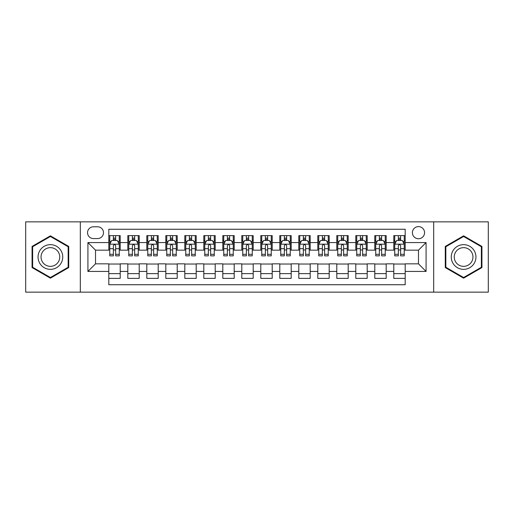 <?xml version="1.0" encoding="UTF-8"?>
<svg xmlns="http://www.w3.org/2000/svg" width="514" height="514" viewBox="0 0 514 514"><rect width="100%" height="100%" fill="white"/><g stroke="black" fill="none" stroke-linecap="round" stroke-linejoin="round"><path stroke-width="0.77" d="M418.48 226.603A6.078 6.078 0 0 0 412.401 232.681A6.078 6.078 0 0 0 418.48 238.759A6.078 6.078 0 0 0 424.564 232.681A6.078 6.078 0 0 0 418.48 226.603M433.681 292.145L488.3 292.145L488.3 221.855L433.681 221.855L433.681 292.145L80.319 292.145L80.319 221.855L25.7 221.855L25.7 292.145L80.319 292.145M405.186 235.63L393.788 235.63L393.788 242.563L386.187 242.563L386.187 250.164L393.788 250.164L393.788 242.563M386.187 242.563L386.187 235.63L374.79 235.63L374.79 242.563L367.189 242.563L367.189 250.164L374.79 250.164L374.79 242.563M367.189 242.563L367.189 235.63L355.791 235.63L355.791 242.563L348.19 242.563L348.19 250.164L355.791 250.164L355.791 242.563M348.19 242.563L348.19 235.63L336.792 235.63L336.792 242.563L329.191 242.563L329.191 250.164L336.792 250.164L336.792 242.563M329.191 242.563L329.191 235.63L317.793 235.63L317.793 242.563L310.193 242.563L310.193 250.164L317.793 250.164L317.793 242.563M310.193 242.563L310.193 235.63L298.795 235.63L298.795 242.563L291.194 242.563L291.194 250.164L298.795 250.164L298.795 242.563M291.194 242.563L291.194 235.63L279.796 235.63L279.796 242.563L272.202 242.563L272.202 250.164L279.796 250.164L279.796 242.563M272.202 242.563L272.202 235.63L260.797 235.63L260.797 242.563L253.203 242.563L253.203 250.164L260.797 250.164L260.797 242.563M253.203 242.563L253.203 235.63L241.798 235.63L241.798 242.563L234.204 242.563L234.204 250.164L241.798 250.164L241.798 242.563M234.204 242.563L234.204 235.63L222.806 235.63L222.806 242.563L215.205 242.563L215.205 250.164L222.806 250.164L222.806 242.563M215.205 242.563L215.205 235.63L203.807 235.63L203.807 242.563L196.207 242.563L196.207 250.164L203.807 250.164L203.807 242.563M196.207 242.563L196.207 235.63L184.809 235.63L184.809 242.563L177.208 242.563L177.208 250.164L184.809 250.164L184.809 242.563M177.208 242.563L177.208 235.63L165.81 235.63L165.81 242.563L158.209 242.563L158.209 250.164L165.81 250.164L165.81 242.563M158.209 242.563L158.209 235.63L146.811 235.63L146.811 242.563L139.21 242.563L139.21 250.164L146.811 250.164L146.811 242.563M139.21 242.563L139.21 235.63L127.813 235.63L127.813 250.164L120.212 250.164L120.212 235.63L108.814 235.63M108.814 278.37L120.212 278.37L120.212 263.836L127.813 263.836L127.813 278.37L139.21 278.37L139.21 263.836L146.811 263.836L146.811 271.437L139.21 271.437M146.811 271.437L146.811 278.37L158.209 278.37L158.209 263.836L165.81 263.836L165.81 271.437L158.209 271.437M165.81 271.437L165.81 278.37L177.208 278.37L177.208 263.836L184.809 263.836L184.809 271.437L177.208 271.437M184.809 271.437L184.809 278.37L196.207 278.37L196.207 263.836L203.807 263.836L203.807 271.437L196.207 271.437M203.807 271.437L203.807 278.37L215.205 278.37L215.205 263.836L222.806 263.836L222.806 271.437L215.205 271.437M222.806 271.437L222.806 278.37L234.204 278.37L234.204 263.836L241.798 263.836L241.798 271.437L234.204 271.437M241.798 271.437L241.798 278.37L253.203 278.37L253.203 263.836L260.797 263.836L260.797 271.437L253.203 271.437M260.797 271.437L260.797 278.37L272.202 278.37L272.202 263.836L279.796 263.836L279.796 271.437L272.202 271.437M279.796 271.437L279.796 278.37L291.194 278.37L291.194 263.836L298.795 263.836L298.795 271.437L291.194 271.437M298.795 271.437L298.795 278.37L310.193 278.37L310.193 263.836L317.793 263.836L317.793 271.437L310.193 271.437M317.793 271.437L317.793 278.37L329.191 278.37L329.191 263.836L336.792 263.836L336.792 271.437L329.191 271.437M336.792 271.437L336.792 278.37L348.19 278.37L348.19 263.836L355.791 263.836L355.791 271.437L348.19 271.437M355.791 271.437L355.791 278.37L367.189 278.37L367.189 263.836L374.79 263.836L374.79 271.437L367.189 271.437M374.79 271.437L374.79 278.37L386.187 278.37L386.187 263.836L393.788 263.836L393.788 271.437L386.187 271.437M93.426 238.573L97.609 238.573A5.892 5.892 0 0 0 103.494 232.681A5.892 5.892 0 0 0 97.609 226.796L93.426 226.796A5.892 5.892 0 0 0 87.541 232.681A5.892 5.892 0 0 0 93.426 238.573M433.681 221.855L80.319 221.855M405.186 242.563L405.186 229.263L108.814 229.263L108.814 250.164L95.52 250.164L95.52 263.836L108.814 263.836L108.814 284.737L405.186 284.737L405.186 263.836L418.48 263.836L418.48 250.164L405.186 250.164L405.186 242.563L426.08 242.563L426.08 271.437L405.186 271.437M108.814 271.437L87.92 271.437L87.92 242.563L108.814 242.563M393.788 271.437L393.788 278.37L405.186 278.37M108.814 240.379L109.765 240.379M113.376 240.379L115.656 240.379M119.267 240.379L120.212 240.379M108.814 249.971L109.765 249.971M113.376 249.971L115.656 249.971M119.267 249.971L120.212 249.971M108.814 264.029L120.212 264.029M108.814 273.621L120.212 273.621M127.813 249.971L128.763 249.971M132.374 249.971L134.655 249.971M138.266 249.971L139.21 249.971M127.813 240.379L128.763 240.379M132.374 240.379L134.655 240.379M138.266 240.379L139.21 240.379M127.813 264.029L139.21 264.029M127.813 273.621L139.21 273.621M146.811 264.029L158.209 264.029M146.811 273.621L158.209 273.621M146.811 240.379L147.762 240.379M151.373 240.379L153.654 240.379M157.258 240.379L158.209 240.379M146.811 249.971L147.762 249.971M151.373 249.971L153.654 249.971M157.258 249.971L158.209 249.971M165.81 264.029L177.208 264.029M165.81 273.621L177.208 273.621M165.81 240.379L166.761 240.379M170.372 240.379L172.646 240.379M176.257 240.379L177.208 240.379M165.81 249.971L166.761 249.971M170.372 249.971L172.646 249.971M176.257 249.971L177.208 249.971M184.809 264.029L196.207 264.029M184.809 273.621L196.207 273.621M184.809 240.379L185.76 240.379M189.37 240.379L191.645 240.379M195.256 240.379L196.207 240.379M184.809 249.971L185.76 249.971M189.37 249.971L191.645 249.971M195.256 249.971L196.207 249.971M203.807 264.029L215.205 264.029M203.807 273.621L215.205 273.621M203.807 240.379L204.758 240.379M208.363 240.379L210.644 240.379M214.254 240.379L215.205 240.379M203.807 249.971L204.758 249.971M208.363 249.971L210.644 249.971M214.254 249.971L215.205 249.971M222.806 264.029L234.204 264.029M222.806 273.621L234.204 273.621M222.806 240.379L223.751 240.379M227.361 240.379L229.642 240.379M233.253 240.379L234.204 240.379M222.806 249.971L223.751 249.971M227.361 249.971L229.642 249.971M233.253 249.971L234.204 249.971M241.798 264.029L253.203 264.029M241.798 273.621L253.203 273.621M241.798 240.379L242.749 240.379M246.36 240.379L248.641 240.379M252.252 240.379L253.203 240.379M241.798 249.971L242.749 249.971M246.36 249.971L248.641 249.971M252.252 249.971L253.203 249.971M260.797 264.029L272.202 264.029M260.797 273.621L272.202 273.621M260.797 240.379L261.748 240.379M265.359 240.379L267.64 240.379M271.251 240.379L272.202 240.379M260.797 249.971L261.748 249.971M265.359 249.971L267.64 249.971M271.251 249.971L272.202 249.971M279.796 264.029L291.194 264.029M279.796 273.621L291.194 273.621M279.796 240.379L280.747 240.379M284.358 240.379L286.639 240.379M290.249 240.379L291.194 240.379M279.796 249.971L280.747 249.971M284.358 249.971L286.639 249.971M290.249 249.971L291.194 249.971M298.795 264.029L310.193 264.029M298.795 273.621L310.193 273.621M298.795 240.379L299.746 240.379M303.356 240.379L305.637 240.379M309.242 240.379L310.193 240.379M298.795 249.971L299.746 249.971M303.356 249.971L305.637 249.971M309.242 249.971L310.193 249.971M317.793 264.029L329.191 264.029M317.793 273.621L329.191 273.621M317.793 240.379L318.744 240.379M322.355 240.379L324.63 240.379M328.24 240.379L329.191 240.379M317.793 249.971L318.744 249.971M322.355 249.971L324.63 249.971M328.24 249.971L329.191 249.971M336.792 264.029L348.19 264.029M336.792 273.621L348.19 273.621M336.792 240.379L337.743 240.379M341.354 240.379L343.628 240.379M347.239 240.379L348.19 240.379M336.792 249.971L337.743 249.971M341.354 249.971L343.628 249.971M347.239 249.971L348.19 249.971M355.791 264.029L367.189 264.029M355.791 273.621L367.189 273.621M355.791 240.379L356.742 240.379M360.346 240.379L362.627 240.379M366.238 240.379L367.189 240.379M355.791 249.971L356.742 249.971M360.346 249.971L362.627 249.971M366.238 249.971L367.189 249.971M374.79 264.029L386.187 264.029M374.79 273.621L386.187 273.621M374.79 240.379L375.734 240.379M379.345 240.379L381.626 240.379M385.237 240.379L386.187 240.379M374.79 249.971L375.734 249.971M379.345 249.971L381.626 249.971M385.237 249.971L386.187 249.971M393.788 264.029L405.186 264.029M393.788 273.621L405.186 273.621M393.788 240.379L394.733 240.379M398.344 240.379L400.624 240.379M404.235 240.379L405.186 240.379M393.788 249.971L394.733 249.971M398.344 249.971L400.624 249.971M404.235 249.971L405.186 249.971M95.52 250.164L87.92 242.563M95.52 263.836L87.92 271.437M426.08 242.563L418.48 250.164M426.08 271.437L418.48 263.836M50.398 278.17L68.728 267.582L68.728 246.418L50.398 235.83L32.067 246.418L32.067 267.582L50.398 278.17M481.933 246.418L463.602 235.83L445.272 246.418L445.272 267.582L463.602 278.17L481.933 267.582L481.933 246.418M115.656 238.098L113.376 238.098M119.267 254.314L115.656 254.314L115.656 255.863L119.267 255.863L119.267 244.272L117.365 240.475L111.666 240.475L109.765 244.272L109.765 255.863L113.376 255.863L113.376 254.314L109.765 254.314M109.765 244.272L109.765 235.63M119.267 244.272L119.267 235.63M113.376 240.475L113.376 235.63M115.656 235.63L115.656 240.475M115.656 254.314L115.656 245.698C114.898 244.234 114.134 244.234 113.376 245.698L113.376 254.314M50.398 244.651A12.349 12.349 0 0 0 38.049 257A12.349 12.349 0 0 0 50.398 269.349A12.349 12.349 0 0 0 62.747 257A12.349 12.349 0 0 0 50.398 244.651M50.398 247.652A9.348 9.348 0 0 0 41.049 257A9.348 9.348 0 0 0 50.398 266.348A9.348 9.348 0 0 0 59.746 257A9.348 9.348 0 0 0 50.398 247.652M68.163 267.254L50.398 277.509L32.633 267.254L32.633 246.746L50.398 236.491L68.163 246.746L68.163 267.254M452.911 250.826A12.349 12.349 0 0 0 457.428 267.691A12.349 12.349 0 0 0 474.3 263.174A12.349 12.349 0 0 0 469.777 246.309A12.349 12.349 0 0 0 452.911 250.826M455.507 252.323A9.348 9.348 0 0 0 458.925 265.096A9.348 9.348 0 0 0 471.698 261.677A9.348 9.348 0 0 0 468.28 248.904A9.348 9.348 0 0 0 455.507 252.323M481.367 246.746L481.367 267.254L463.602 277.509L445.837 267.254L445.837 246.746L463.602 236.491L481.367 246.746M134.655 238.098L132.374 238.098M138.266 254.314L134.655 254.314L134.655 255.863L138.266 255.863L138.266 244.272L136.364 240.475L130.665 240.475L128.763 244.272L128.763 255.863L132.374 255.863L132.374 254.314L128.763 254.314M128.763 244.272L128.763 235.63M138.266 244.272L138.266 235.63M132.374 240.475L132.374 235.63M134.655 235.63L134.655 240.475M134.655 254.314L134.655 245.698C133.897 244.234 133.132 244.234 132.374 245.698L132.374 254.314M153.654 238.098L151.373 238.098M157.258 254.314L153.654 254.314L153.654 255.863L157.258 255.863L157.258 244.272L155.363 240.475L149.664 240.475L147.762 244.272L147.762 255.863L151.373 255.863L151.373 254.314L147.762 254.314M147.762 244.272L147.762 235.63M157.258 244.272L157.258 235.63M151.373 240.475L151.373 235.63M153.654 235.63L153.654 240.475M153.654 254.314L153.654 245.698C152.889 244.234 152.131 244.234 151.373 245.698L151.373 254.314M172.646 238.098L170.372 238.098M176.257 254.314L172.646 254.314L172.646 255.863L176.257 255.863L176.257 244.272L174.362 240.475L168.663 240.475L166.761 244.272L166.761 255.863L170.372 255.863L170.372 254.314L166.761 254.314M166.761 244.272L166.761 235.63M176.257 244.272L176.257 235.63M170.372 240.475L170.372 235.63M172.646 235.63L172.646 240.475M172.646 254.314L172.646 245.698C171.888 244.234 171.13 244.234 170.372 245.698L170.372 254.314M191.645 238.098L189.37 238.098M195.256 254.314L191.645 254.314L191.645 255.863L195.256 255.863L195.256 244.272L193.354 240.475L187.655 240.475L185.76 244.272L185.76 255.863L189.37 255.863L189.37 254.314L185.76 254.314M185.76 244.272L185.76 235.63M195.256 244.272L195.256 235.63M189.37 240.475L189.37 235.63M191.645 235.63L191.645 240.475M191.645 254.314L191.645 245.698C190.887 244.234 190.129 244.234 189.37 245.698L189.37 254.314M210.644 238.098L208.363 238.098M214.254 254.314L210.644 254.314L210.644 255.863L214.254 255.863L214.254 244.272L212.353 240.475L206.654 240.475L204.758 244.272L204.758 255.863L208.363 255.863L208.363 254.314L204.758 254.314M204.758 244.272L204.758 235.63M214.254 244.272L214.254 235.63M208.363 240.475L208.363 235.63M210.644 235.63L210.644 240.475M210.644 254.314L210.644 245.698C209.885 244.234 209.127 244.234 208.363 245.698L208.363 254.314M229.642 238.098L227.361 238.098M233.253 254.314L229.642 254.314L229.642 255.863L233.253 255.863L233.253 244.272L231.351 240.475L225.652 240.475L223.751 244.272L223.751 255.863L227.361 255.863L227.361 254.314L223.751 254.314M223.751 244.272L223.751 235.63M233.253 244.272L233.253 235.63M227.361 240.475L227.361 235.63M229.642 235.63L229.642 240.475M229.642 254.314L229.642 245.698C228.884 244.234 228.126 244.234 227.361 245.698L227.361 254.314M248.641 238.098L246.36 238.098M252.252 254.314L248.641 254.314L248.641 255.863L252.252 255.863L252.252 244.272L250.35 240.475L244.651 240.475L242.749 244.272L242.749 255.863L246.36 255.863L246.36 254.314L242.749 254.314M242.749 244.272L242.749 235.63M252.252 244.272L252.252 235.63M246.36 240.475L246.36 235.63M248.641 235.63L248.641 240.475M248.641 254.314L248.641 245.698C247.883 244.234 247.125 244.234 246.36 245.698L246.36 254.314M267.64 238.098L265.359 238.098M271.251 254.314L267.64 254.314L267.64 255.863L271.251 255.863L271.251 244.272L269.349 240.475L263.65 240.475L261.748 244.272L261.748 255.863L265.359 255.863L265.359 254.314L261.748 254.314M261.748 244.272L261.748 235.63M271.251 244.272L271.251 235.63M265.359 240.475L265.359 235.63M267.64 235.63L267.64 240.475M267.64 254.314L267.64 245.698C266.882 244.234 266.117 244.234 265.359 245.698L265.359 254.314M286.639 238.098L284.358 238.098M290.249 254.314L286.639 254.314L286.639 255.863L290.249 255.863L290.249 244.272L288.348 240.475L282.649 240.475L280.747 244.272L280.747 255.863L284.358 255.863L284.358 254.314L280.747 254.314M280.747 244.272L280.747 235.63M290.249 244.272L290.249 235.63M284.358 240.475L284.358 235.63M286.639 235.63L286.639 240.475M286.639 254.314L286.639 245.698C285.88 244.234 285.116 244.234 284.358 245.698L284.358 254.314M305.637 238.098L303.356 238.098M309.242 254.314L305.637 254.314L305.637 255.863L309.242 255.863L309.242 244.272L307.346 240.475L301.647 240.475L299.746 244.272L299.746 255.863L303.356 255.863L303.356 254.314L299.746 254.314M299.746 244.272L299.746 235.63M309.242 244.272L309.242 235.63M303.356 240.475L303.356 235.63M305.637 235.63L305.637 240.475M305.637 254.314L305.637 245.698C304.873 244.234 304.115 244.234 303.356 245.698L303.356 254.314M324.63 238.098L322.355 238.098M328.24 254.314L324.63 254.314L324.63 255.863L328.24 255.863L328.24 244.272L326.345 240.475L320.646 240.475L318.744 244.272L318.744 255.863L322.355 255.863L322.355 254.314L318.744 254.314M318.744 244.272L318.744 235.63M328.24 244.272L328.24 235.63M322.355 240.475L322.355 235.63M324.63 235.63L324.63 240.475M324.63 254.314L324.63 245.698C323.871 244.234 323.113 244.234 322.355 245.698L322.355 254.314M343.628 238.098L341.354 238.098M347.239 254.314L343.628 254.314L343.628 255.863L347.239 255.863L347.239 244.272L345.337 240.475L339.638 240.475L337.743 244.272L337.743 255.863L341.354 255.863L341.354 254.314L337.743 254.314M337.743 244.272L337.743 235.63M347.239 244.272L347.239 235.63M341.354 240.475L341.354 235.63M343.628 235.63L343.628 240.475M343.628 254.314L343.628 245.698C342.87 244.234 342.112 244.234 341.354 245.698L341.354 254.314M362.627 238.098L360.346 238.098M366.238 254.314L362.627 254.314L362.627 255.863L366.238 255.863L366.238 244.272L364.336 240.475L358.637 240.475L356.742 244.272L356.742 255.863L360.346 255.863L360.346 254.314L356.742 254.314M356.742 244.272L356.742 235.63M366.238 244.272L366.238 235.63M360.346 240.475L360.346 235.63M362.627 235.63L362.627 240.475M362.627 254.314L362.627 245.698C361.869 244.234 361.111 244.234 360.346 245.698L360.346 254.314M381.626 238.098L379.345 238.098M385.237 254.314L381.626 254.314L381.626 255.863L385.237 255.863L385.237 244.272L383.335 240.475L377.636 240.475L375.734 244.272L375.734 255.863L379.345 255.863L379.345 254.314L375.734 254.314M375.734 244.272L375.734 235.63M385.237 244.272L385.237 235.63M379.345 240.475L379.345 235.63M381.626 235.63L381.626 240.475M381.626 254.314L381.626 245.698C380.868 244.234 380.109 244.234 379.345 245.698L379.345 254.314M400.624 238.098L398.344 238.098M404.235 254.314L400.624 254.314L400.624 255.863L404.235 255.863L404.235 244.272L402.334 240.475L396.635 240.475L394.733 244.272L394.733 255.863L398.344 255.863L398.344 254.314L394.733 254.314M394.733 244.272L394.733 235.63M404.235 244.272L404.235 235.63M398.344 240.475L398.344 235.63M400.624 235.63L400.624 240.475M400.624 254.314L400.624 245.698C399.866 244.234 399.108 244.234 398.344 245.698L398.344 254.314M127.813 271.437L120.212 271.437M127.813 242.563L120.212 242.563M119.216 244.176L109.816 244.176M109.765 241.516L111.146 241.516M117.886 241.516L119.267 241.516M113.376 248.673L109.765 248.673M119.267 248.673L115.656 248.673M115.656 239.306L113.376 239.306M138.215 244.176L128.808 244.176M128.763 241.516L130.138 241.516M136.885 241.516L138.266 241.516M132.374 248.673L128.763 248.673M138.266 248.673L134.655 248.673M134.655 239.306L132.374 239.306M157.213 244.176L147.807 244.176M147.762 241.516L149.137 241.516M155.883 241.516L157.258 241.516M151.373 248.673L147.762 248.673M157.258 248.673L153.654 248.673M153.654 239.306L151.373 239.306M176.212 244.176L166.806 244.176M166.761 241.516L168.136 241.516M174.882 241.516L176.257 241.516M170.372 248.673L166.761 248.673M176.257 248.673L172.646 248.673M172.646 239.306L170.372 239.306M195.211 244.176L185.805 244.176M185.76 241.516L187.135 241.516M193.881 241.516L195.256 241.516M189.37 248.673L185.76 248.673M195.256 248.673L191.645 248.673M191.645 239.306L189.37 239.306M214.209 244.176L204.803 244.176M204.758 241.516L206.133 241.516M212.88 241.516L214.254 241.516M208.363 248.673L204.758 248.673M214.254 248.673L210.644 248.673M210.644 239.306L208.363 239.306M233.208 244.176L223.802 244.176M223.751 241.516L225.132 241.516M231.878 241.516L233.253 241.516M227.361 248.673L223.751 248.673M233.253 248.673L229.642 248.673M229.642 239.306L227.361 239.306M252.201 244.176L242.801 244.176M242.749 241.516L244.131 241.516M250.871 241.516L252.252 241.516M246.36 248.673L242.749 248.673M252.252 248.673L248.641 248.673M248.641 239.306L246.36 239.306M271.199 244.176L261.799 244.176M261.748 241.516L263.129 241.516M269.869 241.516L271.251 241.516M265.359 248.673L261.748 248.673M271.251 248.673L267.64 248.673M267.64 239.306L265.359 239.306M290.198 244.176L280.792 244.176M280.747 241.516L282.122 241.516M288.868 241.516L290.249 241.516M284.358 248.673L280.747 248.673M290.249 248.673L286.639 248.673M286.639 239.306L284.358 239.306M309.197 244.176L299.791 244.176M299.746 241.516L301.12 241.516M307.867 241.516L309.242 241.516M303.356 248.673L299.746 248.673M309.242 248.673L305.637 248.673M305.637 239.306L303.356 239.306M328.195 244.176L318.789 244.176M318.744 241.516L320.119 241.516M326.865 241.516L328.24 241.516M322.355 248.673L318.744 248.673M328.24 248.673L324.63 248.673M324.63 239.306L322.355 239.306M347.194 244.176L337.788 244.176M337.743 241.516L339.118 241.516M345.864 241.516L347.239 241.516M341.354 248.673L337.743 248.673M347.239 248.673L343.628 248.673M343.628 239.306L341.354 239.306M366.193 244.176L356.787 244.176M356.742 241.516L358.117 241.516M364.863 241.516L366.238 241.516M360.346 248.673L356.742 248.673M366.238 248.673L362.627 248.673M362.627 239.306L360.346 239.306M385.192 244.176L375.785 244.176M375.734 241.516L377.115 241.516M383.862 241.516L385.237 241.516M379.345 248.673L375.734 248.673M385.237 248.673L381.626 248.673M381.626 239.306L379.345 239.306M404.184 244.176L394.784 244.176M394.733 241.516L396.114 241.516M402.854 241.516L404.235 241.516M398.344 248.673L394.733 248.673M404.235 248.673L400.624 248.673M400.624 239.306L398.344 239.306"/></g></svg>
